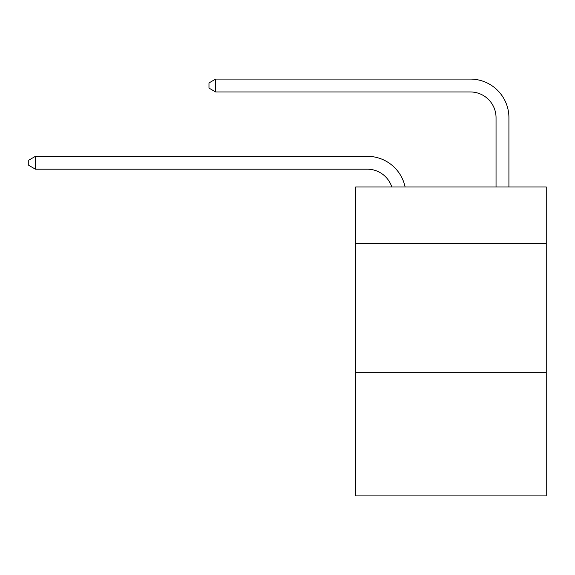 <?xml version="1.0" encoding="UTF-8"?>
<svg xmlns="http://www.w3.org/2000/svg" width="575" height="575" viewBox="0 0 575 575"><rect width="100%" height="100%" fill="white"/><g stroke="black" fill="none" stroke-linecap="round" stroke-linejoin="round"><path stroke-width="0.86" d="M546.25 243.606L546.25 186.961L355.731 186.961L355.731 243.606L546.25 243.606L546.25 495.916L355.731 495.916L355.731 243.606M546.25 372.334L355.731 372.334M367.31 169.194A25.746 25.746 -32.6 0 1 391.791 186.961A25.746 25.746 -30.3 0 0 367.31 169.194L35.442 169.194L28.75 165.334L28.75 160.188L35.442 156.321L367.31 156.321A38.618 38.618 147.4 0 1 405.102 186.961M496.045 186.961L496.045 117.702A25.746 25.746 15 0 0 470.3 91.957L215.668 91.957L208.977 88.097L208.977 82.944L215.668 79.084L470.3 79.084A38.618 38.618 36.3 0 1 508.918 117.702L508.918 186.961M35.442 169.194L35.442 156.321L367.31 156.321M496.045 117.702A25.746 25.746 -143.7 0 0 470.3 91.957A25.746 25.746 -143.7 0 1 496.045 117.702A25.746 25.746 -143.7 0 0 470.3 91.957A25.746 25.746 -143.7 0 1 496.045 117.702A25.746 25.746 -143.7 0 0 470.3 91.957A25.746 25.746 -143.7 0 1 496.045 117.702A25.746 25.746 -143.7 0 0 470.3 91.957A25.746 25.746 -143.7 0 1 496.045 117.702A25.746 25.746 -143.7 0 0 470.3 91.957A25.746 25.746 -143.7 0 1 496.045 117.702A25.746 25.746 -143.7 0 0 470.3 91.957A25.746 25.746 -143.7 0 1 496.045 117.702A25.746 25.746 -143.7 0 0 470.3 91.957A25.746 25.746 -143.7 0 1 496.045 117.702A25.746 25.746 -143.7 0 0 470.3 91.957A25.746 25.746 -143.7 0 1 496.045 117.702A25.746 25.746 -143.7 0 0 470.3 91.957A25.746 25.746 -143.7 0 1 496.045 117.702A25.746 25.746 -143.7 0 0 470.3 91.957A25.746 25.746 -143.7 0 1 496.045 117.702A25.746 25.746 -143.7 0 0 470.3 91.957A25.746 25.746 -143.7 0 1 496.045 117.702A25.746 25.746 -143.7 0 0 470.3 91.957A25.746 25.746 -143.7 0 1 496.045 117.702A25.746 25.746 -143.7 0 0 470.3 91.957A25.746 25.746 -143.7 0 1 496.045 117.702A25.746 25.746 -143.7 0 0 470.3 91.957A25.746 25.746 -143.7 0 1 496.045 117.702A25.746 25.746 -143.7 0 0 470.3 91.957A25.746 25.746 -143.7 0 1 496.045 117.702A25.746 25.746 -143.7 0 0 470.3 91.957A25.746 25.746 -143.7 0 1 496.045 117.702A25.746 25.746 -143.7 0 0 470.3 91.957A25.746 25.746 -143.7 0 1 496.045 117.702A25.746 25.746 -143.7 0 0 470.3 91.957A25.746 25.746 -143.7 0 1 496.045 117.702A25.746 25.746 -143.7 0 0 470.3 91.957A25.746 25.746 -143.7 0 1 496.045 117.702A25.746 25.746 -143.7 0 0 470.3 91.957A25.746 25.746 -143.7 0 1 496.045 117.702A25.746 25.746 -143.7 0 0 470.3 91.957A25.746 25.746 -143.7 0 1 496.045 117.702A25.746 25.746 -143.7 0 0 470.3 91.957A25.746 25.746 -143.7 0 1 496.045 117.702A25.746 25.746 -143.7 0 0 470.3 91.957A25.746 25.746 -143.7 0 1 496.045 117.702A25.746 25.746 -143.7 0 0 470.3 91.957A25.746 25.746 -143.7 0 1 496.045 117.702A25.746 25.746 -143.7 0 0 470.3 91.957A25.746 25.746 -143.7 0 1 496.045 117.702A25.746 25.746 -143.7 0 0 470.3 91.957A25.746 25.746 -143.7 0 1 496.045 117.702A25.746 25.746 -143.7 0 0 470.3 91.957A25.746 25.746 -143.7 0 1 496.045 117.702A25.746 25.746 -143.7 0 0 470.3 91.957A25.746 25.746 -143.7 0 1 496.045 117.702A25.746 25.746 -143.7 0 0 470.3 91.957A25.746 25.746 -143.7 0 1 496.045 117.702A25.746 25.746 -143.7 0 0 470.3 91.957A25.746 25.746 -143.7 0 1 496.045 117.702A25.746 25.746 -143.7 0 0 470.3 91.957A25.746 25.746 -143.7 0 1 496.045 117.702A25.746 25.746 -143.7 0 0 470.3 91.957A25.746 25.746 -143.7 0 1 496.045 117.702M215.668 79.084L215.668 91.957"/></g></svg>
